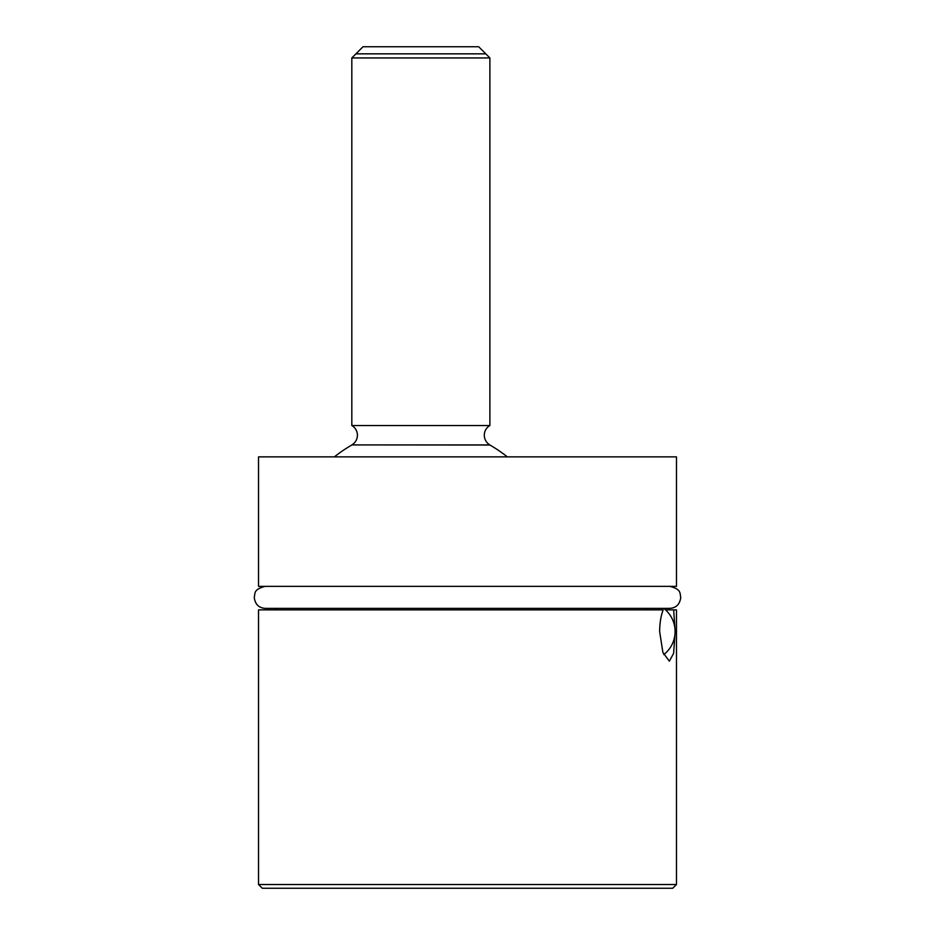 <?xml version="1.0" encoding="UTF-8"?>
<svg xmlns="http://www.w3.org/2000/svg" width="935" height="935" viewBox="0 0 935 935"><rect width="100%" height="100%" fill="white"/><g stroke="black" fill="none" stroke-linecap="round" stroke-linejoin="round"><path stroke-width="1.4" d="M258.527 884.522L676.472 884.522L672.744 888.25L262.256 888.25L258.527 884.522L258.527 609.865L663.149 609.865C660.905 615.814 659.736 623.037 659.631 631.511L662.903 652.49L669.355 661.174L673.609 653.378L674.976 634.07M467.5 456.864L676.472 456.864L676.472 586.35L258.527 586.35L258.527 456.864L467.5 456.864M674.976 628.939L673.656 609.865L676.472 609.865L676.472 884.522M646.553 608.369L645.945 609.865M673.656 609.865L665.475 609.865A29.16 29.16 0 0 0 663.675 608.369A29.16 29.16 0 0 1 663.733 654.605M669.764 586.35C682.059 589.424 679.651 593.807 680.762 597.36C679.862 604.29 676.192 607.96 669.764 608.369L265.236 608.369C258.808 607.96 255.138 604.29 254.238 597.36C255.348 593.807 252.941 589.424 265.236 586.35M507.331 456.864A138.824 138.824 0 0 0 489.893 445.025L351.817 444.92A11.197 11.197 0 0 0 351.817 425.53L351.817 57.947L489.893 57.947L489.893 425.53L351.817 425.53L489.893 425.53A11.197 11.197 0 0 0 489.893 444.92L351.817 444.92M334.379 456.864A138.824 138.824 0 0 1 351.817 445.025M489.893 57.947L478.697 46.75L363.014 46.75L351.817 57.947M355.919 53.844L485.791 53.844M663.593 608.369L669.764 608.369M276.246 609.865L276.246 608.369"/></g></svg>
